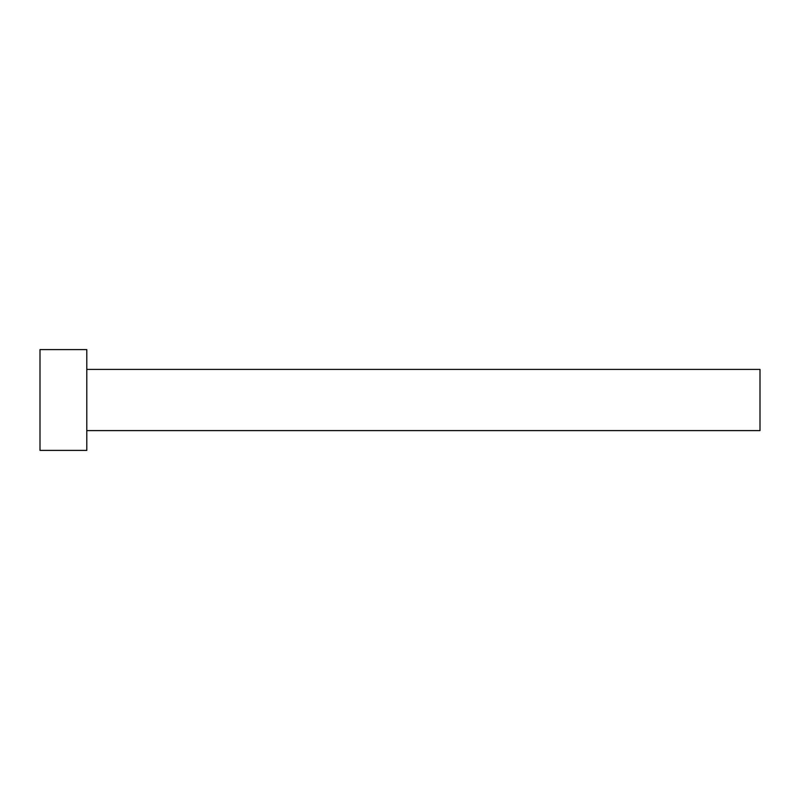 <?xml version="1.0" encoding="UTF-8"?>
<svg xmlns="http://www.w3.org/2000/svg" width="800" height="800" viewBox="0 0 800 800"><rect width="100%" height="100%" fill="white"/><g stroke="black" fill="none" stroke-linecap="round" stroke-linejoin="round"><path stroke-width="1.2" d="M86.8 369.4L760 369.4L760 430.6L86.8 430.6M86.8 400L86.8 450.4L40 450.4L40 349.6L86.8 349.6L86.8 400"/></g></svg>
